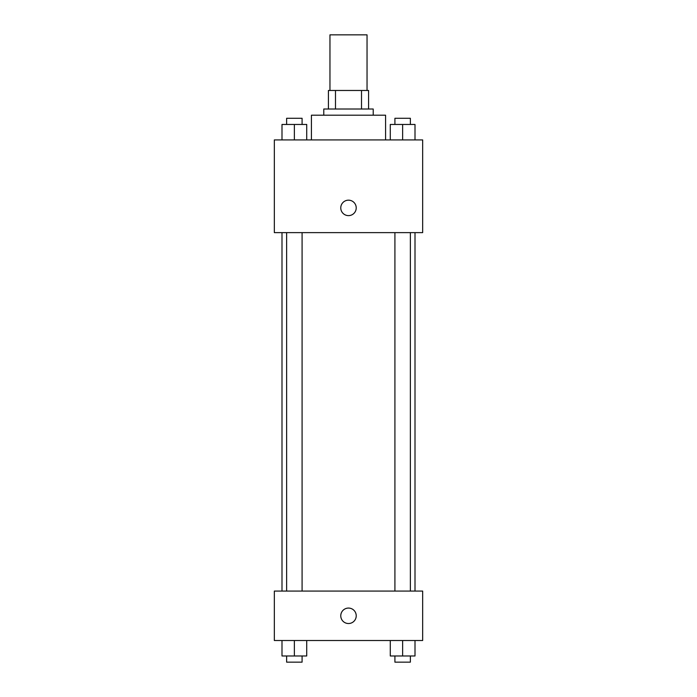 <?xml version="1.0" encoding="UTF-8"?>
<svg xmlns="http://www.w3.org/2000/svg" width="697" height="697" viewBox="0 0 697 697"><rect width="100%" height="100%" fill="white"/><g stroke="black" fill="none" stroke-linecap="round" stroke-linejoin="round"><path stroke-width="1.05" d="M367.04 90.471L367.04 34.85L329.96 34.85L329.96 90.471M335.492 109.011L335.492 90.471L328.418 90.471L328.418 109.011L328.418 90.471M335.492 90.471L368.582 90.471L368.582 109.011M361.508 109.011L361.508 90.471M323.783 115.197L323.783 109.011L373.217 109.011L373.217 115.197M385.58 139.914L385.58 115.197L311.42 115.197L311.42 139.914M274.339 139.914L422.661 139.914L422.661 232.624L274.339 232.624L274.339 139.914M340.772 207.898A7.728 7.728 0 0 1 352.36 201.206A7.728 7.728 0 0 1 352.36 214.589A7.728 7.728 0 0 1 340.772 207.898M274.339 591.073L422.661 591.073L422.661 640.517L274.339 640.517L274.339 591.073M348.5 623.527A7.728 7.728 0 0 1 341.809 611.931A7.728 7.728 0 0 1 355.191 611.931A7.728 7.728 0 0 1 348.5 623.527M390.276 640.517L390.276 655.973L415.003 655.973L415.003 640.517L415.003 655.973M402.639 655.973L402.639 640.517M410.367 655.973L410.367 662.15L394.911 662.15L394.911 655.973M281.997 640.517L281.997 655.973L306.724 655.973L306.724 640.517L306.724 655.973M294.361 655.973L294.361 640.517M302.089 655.973L302.089 662.15L286.633 662.15L286.633 655.973M390.276 139.914L390.276 124.467L415.003 124.467L415.003 139.914L415.003 124.467M402.639 139.914L402.639 124.467M410.367 124.467L410.367 118.281L394.911 118.281L394.911 124.467M281.997 139.914L281.997 124.467L306.724 124.467L306.724 139.914L306.724 124.467M294.361 139.914L294.361 124.467M302.089 124.467L302.089 118.281L286.633 118.281L286.633 124.467M415.003 591.073L415.003 232.624M281.997 591.073L281.997 232.624M394.911 232.624L394.911 591.073M410.367 232.624L410.367 591.073M302.089 591.073L302.089 232.624M286.633 591.073L286.633 232.624"/></g></svg>
